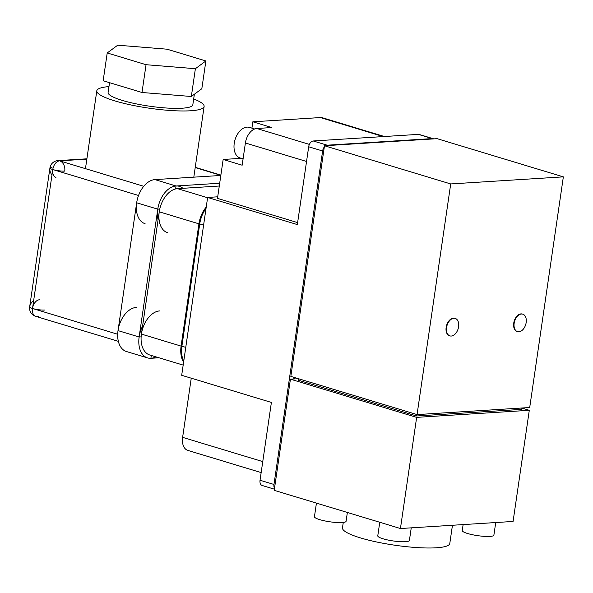 <?xml version="1.0" encoding="UTF-8"?>
<svg xmlns="http://www.w3.org/2000/svg" width="593" height="593" viewBox="0 0 593 593"><rect width="100%" height="100%" fill="white"/><g stroke="black" fill="none" stroke-linecap="round" stroke-linejoin="round"><path stroke-width="0.89" d="M167.656 232.73A22.831 14.491 -73.2 0 1 159.725 209.24A22.831 14.491 -73.2 0 1 177.515 188.648L219.284 186.024M180.88 189.026A22.831 14.491 -73.2 0 0 177.515 188.648L207.587 197.743M181.095 346.097L141.416 334.096L159.25 211.82L198.929 223.828L181.095 346.097L181.918 346.045M199.752 223.776L198.929 223.828M206.223 207.098A22.831 14.491 106.8 0 0 198.692 231.025M182.97 338.803A22.831 14.491 106.8 0 0 183.593 362.212M183.17 365.095L149.821 355.007A22.831 14.491 -73.2 0 1 141.89 331.517A22.831 14.491 -73.2 0 1 159.673 310.917M145.077 223.687A22.831 14.491 -73.2 0 1 137.146 200.197A22.831 14.491 -73.2 0 1 154.936 179.597L220.826 175.461M151.319 355.459L150.904 358.283L158.976 357.772M219.692 183.244L176.039 185.987L175.61 188.937M158.301 179.983A22.831 14.491 -73.2 0 0 154.936 179.597L176.039 185.987A22.831 14.491 106.8 0 0 158.086 219.803M194.363 94.25L192.821 104.82A42.807 7.613 -171.7 0 1 182.125 108.215A42.807 7.613 -171.7 0 1 134.885 103.59A42.807 7.613 -171.7 0 1 108.104 92.456L109.535 82.679M107.214 52.955L117.71 45.201L167.041 49.197L205.882 60.953L195.386 68.706L146.048 64.704L107.214 52.955L103.16 80.744L141.994 92.493L146.048 64.704M141.994 92.493L191.331 96.496L195.386 68.706M191.331 96.496L201.828 88.742L205.882 60.953M182.903 188.307A22.831 14.491 106.8 0 0 179.412 186.365A22.831 14.491 106.8 0 0 176.039 185.987M139.133 336.994L118.022 330.605L136.672 202.776L157.775 209.159L139.133 336.994L141.127 336.868M159.776 209.032L157.775 209.159M55.927 177.374A8.561 5.433 -73.2 0 1 52.955 168.56A8.561 5.433 -73.2 0 1 59.626 160.844L86.845 159.132M195.208 167.567L220.848 175.32M60.886 160.985A8.561 5.433 -73.2 0 0 59.626 160.844L143.751 186.291M118.348 341.338L35.654 316.321A8.561 5.433 -73.2 0 1 32.682 307.508A8.561 5.433 -73.2 0 1 39.353 299.784M117.696 334.252L32.504 308.479L52.777 169.531L138.547 195.482M44.468 310.043A8.561 1.52 -171.7 0 1 35.024 309.116A8.561 1.52 -171.7 0 1 29.665 306.885L49.938 167.938A8.561 1.52 8.3 0 0 55.29 170.169A8.561 1.52 8.3 0 0 64.741 171.095A8.561 6.441 -93.6 0 0 57.869 160.629A8.561 8.561 0 0 0 51.999 174.853A8.561 8.561 0 0 1 57.869 160.629L86.889 158.813M52.073 167.263A8.561 1.52 8.3 0 0 49.938 167.938M495.726 522.544L493.887 535.138A15.981 2.839 -171.7 0 1 489.892 536.413A15.981 2.839 -171.7 0 1 472.258 534.686A15.981 2.839 -171.7 0 1 462.258 530.527L463.126 524.59M347.372 512.471L346.082 521.291A15.981 2.839 -171.7 0 1 342.087 522.559A15.981 2.839 -171.7 0 1 324.453 520.832A15.981 2.839 -171.7 0 1 314.453 516.673L316.432 503.109M411.245 527.844L409.407 540.445A15.981 2.839 -171.7 0 1 405.412 541.713A15.981 2.839 -171.7 0 1 387.778 539.986A15.981 2.839 -171.7 0 1 377.778 535.835L379.757 522.27M518.868 331.806A9.132 5.797 106.8 0 0 525.976 323.563A9.132 5.797 106.8 0 0 522.804 314.171A9.132 5.797 106.8 0 0 521.462 314.016A9.132 5.797 106.8 0 0 514.346 322.258A9.132 5.797 106.8 0 0 517.519 331.65A9.132 5.797 106.8 0 0 518.868 331.806M517.311 331.583A9.132 5.797 -73.2 0 1 517.096 331.524A9.132 5.797 -73.2 0 1 513.923 322.125A9.132 5.797 -73.2 0 1 521.039 313.89A9.132 5.797 -73.2 0 1 522.389 314.045A9.132 5.797 -73.2 0 1 522.596 314.112M451.28 336.046A9.132 5.797 106.8 0 0 458.396 327.81A9.132 5.797 106.8 0 0 455.224 318.411A9.132 5.797 106.8 0 0 453.875 318.263A9.132 5.797 106.8 0 0 446.759 326.498A9.132 5.797 106.8 0 0 449.931 335.897A9.132 5.797 106.8 0 0 451.28 336.046M449.724 335.823A9.132 5.797 -73.2 0 1 449.509 335.771A9.132 5.797 -73.2 0 1 446.336 326.372A9.132 5.797 -73.2 0 1 453.452 318.137A9.132 5.797 -73.2 0 1 454.801 318.285A9.132 5.797 -73.2 0 1 455.009 318.359M243.078 158.865L240.121 157.975A15.981 10.14 -73.2 0 1 234.569 141.527A15.981 10.14 -73.2 0 1 247.022 127.117A15.981 10.14 -73.2 0 1 249.379 127.376L254.664 128.977M183.741 361.174A22.831 14.491 -73.2 0 1 181.895 346.201L199.73 223.932A22.831 14.491 -73.2 0 1 206.023 208.454M452.452 525.257L449.79 543.492A54.222 9.636 -171.7 0 1 436.24 547.799A54.222 9.636 -171.7 0 1 376.407 541.935A54.222 9.636 -171.7 0 1 342.48 527.837L343.265 522.455M290.429 379.179L416.649 417.368L400.438 528.526L274.218 490.337L290.429 379.179L298.375 378.682M521.936 408.066L529.297 410.297L416.649 417.368M298.62 378.757L298.405 380.224L416.605 415.982L521.744 409.378L521.944 408.006M400.438 528.526L513.078 521.455L529.297 410.297M294.402 377.482L294.187 378.942M417.057 414.589L529.705 407.517L563.35 176.862L450.71 183.941L417.057 414.589L290.837 376.399L324.482 145.752L437.13 138.673L563.35 176.862M324.482 145.752L450.71 183.941M433.639 138.895A5.708 3.625 106.8 0 0 433.157 138.688A5.708 3.625 106.8 0 0 432.319 138.592L327.18 145.196A5.708 3.625 106.8 0 0 325.75 145.67M324.304 146.968A5.708 3.625 106.8 0 0 322.622 150.985L273.973 484.459A5.708 3.625 106.8 0 0 274.507 488.335M274.381 489.173L262.143 485.474A5.708 3.625 -73.2 0 1 260.038 480.248L271.394 402.432L181.688 375.295L207.632 197.447L297.338 224.584L308.686 146.775A5.708 3.625 -73.2 0 1 313.252 140.978L418.384 134.381A5.708 3.625 -73.2 0 1 419.229 134.47L433.157 138.688M293.342 377.163L293.075 379.016M261.157 472.591L187.877 450.421A14.269 9.058 -73.2 0 1 182.622 437.352L191.25 378.186M297.627 222.612L217.483 198.366L223.161 159.465L242.159 165.21L245.398 142.98A14.269 9.058 -73.2 0 1 256.813 128.496L271.831 127.547L252.833 121.802L320.42 117.555A14.269 9.058 -73.2 0 1 322.525 117.792L384.39 136.516M207.632 197.447L217.713 196.809M223.161 159.465L241.284 158.324M251.914 128.147L252.833 121.802M416.82 414.522L416.605 415.982M108.964 86.6A54.222 9.636 8.3 0 0 96.807 90.811A54.222 9.636 8.3 0 0 130.734 104.909A54.222 9.636 8.3 0 0 190.568 110.772A54.222 9.636 8.3 0 0 204.118 106.466A54.222 9.636 8.3 0 0 193.674 98.964M142.579 326.113A22.831 14.491 106.8 0 0 147.538 357.898A22.831 14.491 106.8 0 0 150.904 358.283A22.831 14.491 106.8 0 0 155.848 356.83M147.538 357.898L126.428 351.516A22.831 14.491 -73.2 0 1 118.496 328.025A22.831 14.491 -73.2 0 1 136.286 307.433M199.73 223.932L203.592 225.103M181.895 346.201L185.757 347.372M308.686 146.775L322.622 150.985M313.252 140.978L327.18 145.196M273.973 484.459L260.038 480.248M418.384 134.381L432.319 138.592M182.622 437.352L262.758 461.599M245.398 142.98L306.544 161.474M309.383 144.395L256.813 128.496M320.42 117.555L383.3 136.583M195.238 167.337L220.878 175.091M33.616 300.851A8.561 8.561 0 0 0 38.671 316.669M522.389 314.045L522.804 314.171M454.801 318.285L455.224 318.411M449.509 335.771L449.931 335.897M517.096 331.524L517.519 331.65M204.118 106.466L193.807 177.159M96.807 90.811L85.488 168.427"/></g></svg>
